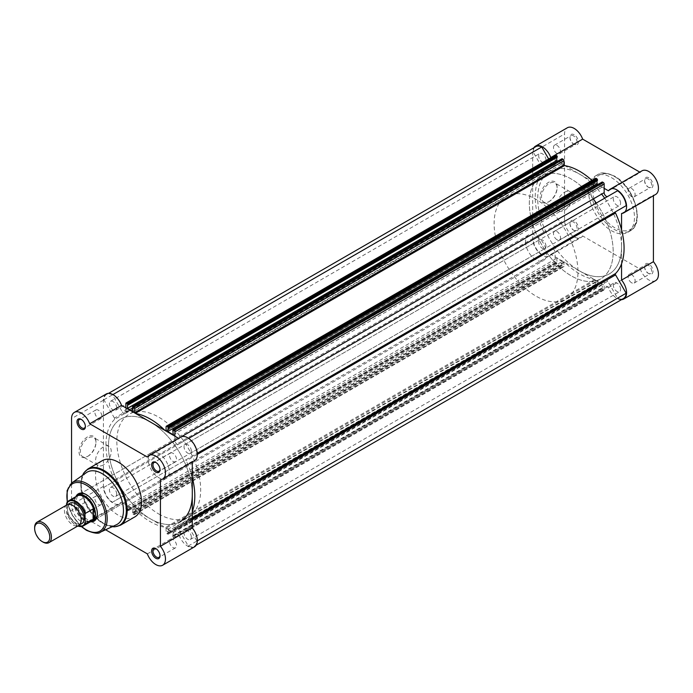 <?xml version="1.0" encoding="UTF-8"?>
<svg xmlns="http://www.w3.org/2000/svg" width="693" height="693" viewBox="0 0 693 693"><rect width="100%" height="100%" fill="white"/><g stroke="black" fill="none" stroke-linecap="round" stroke-linejoin="round"><path stroke-width="0.52" stroke-dasharray="3.46 2.6" d="M574.185 134.728A5.925 3.422 -120 0 0 569.992 137.145A5.925 3.422 -120 0 0 574.185 144.404L574.185 144.404A5.925 3.422 -120 0 0 578.378 141.987A5.925 3.422 -120 0 0 574.185 134.728M573.518 144.023L574.185 144.404L573.518 144.023A4.981 2.876 60 0 1 569.992 137.924A4.981 2.876 60 0 1 571.032 135.646A4.981 2.876 60 0 1 573.518 135.889A4.981 2.876 60 0 1 576.775 140.281A4.981 2.876 60 0 1 576.004 144.265A4.981 2.876 60 0 1 573.518 144.023M648.804 177.806A5.925 3.422 -120 0 0 644.611 180.223A5.925 3.422 -120 0 0 648.804 187.491L648.804 187.491A5.925 3.422 -120 0 0 652.997 185.066A5.925 3.422 -120 0 0 648.804 177.806M648.137 187.101L648.804 187.491L648.137 187.101A4.981 2.876 60 0 1 644.611 181.003A4.981 2.876 60 0 1 645.651 178.725A4.981 2.876 60 0 1 648.137 178.967A4.981 2.876 60 0 1 651.394 183.359A4.981 2.876 60 0 1 650.623 187.344A4.981 2.876 60 0 1 648.137 187.101M648.804 263.972A5.925 3.422 -120 0 0 644.611 266.389A5.925 3.422 -120 0 0 648.804 273.648L648.804 273.648A5.925 3.422 -120 0 0 652.997 271.232A5.925 3.422 -120 0 0 648.804 263.972M648.137 273.267L648.804 273.648L648.137 273.267A4.981 2.876 60 0 1 644.611 267.169A4.981 2.876 60 0 1 645.651 264.882A4.981 2.876 60 0 1 648.137 265.133A4.981 2.876 60 0 1 651.394 269.516A4.981 2.876 60 0 1 650.623 273.51A4.981 2.876 60 0 1 648.137 273.267M574.185 220.885A5.925 3.422 -120 0 0 569.992 223.311A5.925 3.422 -120 0 0 574.185 230.57L574.185 230.57A5.925 3.422 -120 0 0 578.378 228.153A5.925 3.422 -120 0 0 574.185 220.885M573.518 230.18L574.185 230.57L573.518 230.18A4.981 2.876 60 0 1 569.992 224.082A4.981 2.876 60 0 1 571.032 221.803A4.981 2.876 60 0 1 573.518 222.055A4.981 2.876 60 0 1 576.775 226.438A4.981 2.876 60 0 1 576.004 230.431A4.981 2.876 60 0 1 573.518 230.18M549.289 201.49L548.613 201.88A11.998 6.921 120 0 0 557.094 187.188A11.998 6.921 120 0 0 548.613 182.294A11.998 6.921 120 0 0 540.133 196.985A11.998 6.921 120 0 0 548.613 201.88L549.289 201.49A11.045 6.376 -60 0 1 543.762 202.044A11.045 6.376 -60 0 1 542.073 193.191A11.045 6.376 -60 0 1 549.289 183.454A11.045 6.376 -60 0 1 554.807 182.909A11.045 6.376 -60 0 1 557.094 187.968A11.045 6.376 -60 0 1 549.289 201.49M564.544 192.264A11.045 6.376 -60 0 1 570.07 191.718A11.045 6.376 -60 0 1 571.76 200.572A11.045 6.376 -60 0 1 564.544 210.3A11.045 6.376 -60 0 1 559.026 210.854A11.045 6.376 -60 0 1 557.328 202.001A11.045 6.376 -60 0 1 564.544 192.264M604.668 198.207A59.286 34.226 60 0 1 613.262 213.097A59.286 34.226 60 0 1 621.56 246.786A59.286 34.226 60 0 1 609.277 273.926A59.286 34.226 60 0 1 579.643 270.989L550.796 254.34A13.635 7.874 60 0 1 549.151 255.934A13.635 7.874 60 0 1 538.643 252.278A13.635 7.874 60 0 1 532.683 238.557L532.683 152.391A13.635 7.874 60 0 1 533.818 147.817M550.796 254.34L582.657 235.941A13.635 7.874 60 0 1 581.003 237.534A13.635 7.874 60 0 1 570.495 233.887A13.635 7.874 60 0 1 564.544 220.166L564.544 134A13.635 7.874 60 0 1 567.368 127.755M608.48 190.826L640.341 172.436A13.635 7.874 60 0 1 641.987 170.842M631.618 282.796A4.981 2.876 60 0 1 628.369 278.413A4.981 2.876 60 0 1 629.131 274.419A4.981 2.876 60 0 1 631.618 274.671A4.981 2.876 60 0 1 634.875 279.054A4.981 2.876 60 0 1 634.112 283.047A4.981 2.876 60 0 1 631.618 282.796M556.999 239.717A4.981 2.876 60 0 1 553.75 235.334A4.981 2.876 60 0 1 554.513 231.341A4.981 2.876 60 0 1 556.999 231.583A4.981 2.876 60 0 1 560.256 235.975A4.981 2.876 60 0 1 559.494 239.969A4.981 2.876 60 0 1 556.999 239.717M556.999 153.56A4.981 2.876 60 0 1 553.75 149.168A4.981 2.876 60 0 1 554.513 145.175A4.981 2.876 60 0 1 556.999 145.426A4.981 2.876 60 0 1 560.256 149.809A4.981 2.876 60 0 1 559.494 153.803A4.981 2.876 60 0 1 556.999 153.56M631.618 196.639A4.981 2.876 60 0 1 628.369 192.247A4.981 2.876 60 0 1 629.131 188.262A4.981 2.876 60 0 1 631.618 188.505A4.981 2.876 60 0 1 634.875 192.897A4.981 2.876 60 0 1 634.112 196.881A4.981 2.876 60 0 1 631.618 196.639M611.495 177.659A32.484 18.754 60 0 1 632.718 206.289A32.484 18.754 60 0 1 627.745 232.328A32.484 18.754 60 0 1 611.495 230.717A32.484 18.754 60 0 1 590.271 202.087A32.484 18.754 60 0 1 595.252 176.057A32.484 18.754 60 0 1 611.495 177.659M596.283 203.049A59.286 34.226 60 0 1 604.885 217.931A59.286 34.226 60 0 1 600.9 278.768A59.286 34.226 60 0 1 571.257 275.831A59.286 34.226 60 0 1 532.527 223.588A59.286 34.226 60 0 1 541.614 176.083A59.286 34.226 60 0 1 571.257 179.019A59.286 34.226 60 0 1 593.269 198.943M621.482 299.645A13.635 7.874 60 0 1 608.48 287.638L579.643 270.989A59.286 34.226 60 0 1 540.912 218.745A59.286 34.226 60 0 1 549.999 171.24A59.286 34.226 60 0 1 579.643 174.177A59.286 34.226 60 0 1 601.654 194.101M640.341 172.436L639.786 172.115M655.621 194.456A13.635 7.874 60 0 1 653.421 195.088L653.421 195.729M655.621 280.622A13.635 7.874 60 0 1 640.341 269.248L582.657 235.941M604.166 188.331L564.899 165.67M563.998 165.142L550.996 157.64M621.56 263.799L621.56 229.764M608.48 287.638L640.341 269.248M621.56 213.479L653.421 195.088M192.29 511.642A62.838 36.279 60 0 1 186.226 521.431A1.187 0.684 -120 0 0 186.062 521.907A1.187 0.684 -120 0 0 186.304 522.73L196.881 541.051A13.046 7.528 60 0 1 194.205 546.335A13.046 7.528 60 0 1 188.288 546.015L178.473 529.019L607.744 281.185L617.55 298.181A13.046 7.528 60 0 0 623.466 298.501M174.896 436.166L174.896 440.488A2.963 1.715 -120 0 0 176.187 443.468A2.963 1.715 -120 0 0 178.473 444.265L188.288 438.6A13.046 7.528 60 0 1 196.881 453.491L186.304 459.598A1.187 0.684 -120 0 0 186.062 460.135A1.187 0.684 -120 0 0 186.226 460.802A62.838 36.279 60 0 1 192.29 477.598M543.788 232.198L114.518 480.032A1.187 0.684 60 0 1 114.683 480.699A1.187 0.684 60 0 1 114.44 481.237L543.702 233.402A1.187 0.684 -120 0 0 543.944 232.865A1.187 0.684 -120 0 0 543.788 232.198A62.838 36.279 60 0 1 543.788 171.569A1.187 0.684 -120 0 0 543.944 171.093A1.187 0.684 -120 0 0 543.702 170.27L114.44 418.104A1.187 0.684 60 0 1 114.683 418.927A1.187 0.684 60 0 1 114.518 419.404L543.788 171.569M621.56 246.786A59.286 34.226 -120 0 0 613.262 213.097A59.286 34.226 -120 0 0 549.999 171.24A59.286 34.226 -120 0 0 537.716 198.38A59.286 34.226 -120 0 0 563.6 258.039A59.286 34.226 -120 0 0 609.277 273.926A59.286 34.226 -120 0 0 621.56 246.786M192.29 494.62A59.286 34.226 -120 0 0 166.415 434.961A59.286 34.226 -120 0 0 120.729 419.074A59.286 34.226 -120 0 0 108.454 446.214A59.286 34.226 -120 0 0 134.329 505.873A59.286 34.226 -120 0 0 180.015 521.76A59.286 34.226 -120 0 0 192.29 494.62A59.286 34.226 -120 0 0 150.372 422.011A59.286 34.226 -120 0 0 120.729 419.074A59.286 34.226 -120 0 0 111.642 466.58A59.286 34.226 -120 0 0 150.372 518.823A59.286 34.226 -120 0 0 180.015 521.76L600.9 278.768A59.286 34.226 -120 0 0 613.175 251.628A59.286 34.226 -120 0 0 604.885 217.931A59.286 34.226 -120 0 0 541.614 176.083A59.286 34.226 -120 0 0 529.331 203.222A59.286 34.226 -120 0 0 555.214 262.881A59.286 34.226 -120 0 0 600.9 278.768L565.687 299.099A59.286 34.226 -120 0 0 577.962 271.959A59.286 34.226 -120 0 0 569.672 238.262A59.286 34.226 -120 0 0 506.401 196.414A59.286 34.226 -120 0 0 494.118 223.553A59.286 34.226 -120 0 0 520.001 283.212A59.286 34.226 -120 0 0 565.687 299.099M620.599 203.144A5.154 2.98 -120 0 0 618.347 197.955A5.154 2.98 -120 0 0 614.37 196.578A5.154 2.98 -120 0 0 613.296 198.934A5.154 2.98 -120 0 0 615.549 204.123A5.154 2.98 -120 0 0 619.525 205.509A5.154 2.98 -120 0 0 620.599 203.144M191.329 450.978A5.154 2.98 -120 0 0 189.076 445.79A5.154 2.98 -120 0 0 185.1 444.412A5.154 2.98 -120 0 0 184.035 446.768A5.154 2.98 -120 0 0 186.287 451.957A5.154 2.98 -120 0 0 190.263 453.343A5.154 2.98 -120 0 0 191.329 450.978M545.98 160.066A5.154 2.98 -120 0 0 543.728 154.877A5.154 2.98 -120 0 0 539.752 153.491A5.154 2.98 -120 0 0 538.686 155.856A5.154 2.98 -120 0 0 540.93 161.045A5.154 2.98 -120 0 0 544.906 162.431A5.154 2.98 -120 0 0 545.98 160.066M116.71 407.9A5.154 2.98 -120 0 0 114.458 402.711A5.154 2.98 -120 0 0 110.482 401.325A5.154 2.98 -120 0 0 109.416 403.69A5.154 2.98 -120 0 0 111.668 408.879A5.154 2.98 -120 0 0 115.644 410.265A5.154 2.98 -120 0 0 116.71 407.9M545.98 246.232A5.154 2.98 -120 0 0 543.728 241.043A5.154 2.98 -120 0 0 539.752 239.657A5.154 2.98 -120 0 0 538.686 242.022A5.154 2.98 -120 0 0 540.93 247.21A5.154 2.98 -120 0 0 544.906 248.588A5.154 2.98 -120 0 0 545.98 246.232M116.71 494.066A5.154 2.98 -120 0 0 114.458 488.877A5.154 2.98 -120 0 0 110.482 487.491A5.154 2.98 -120 0 0 109.416 489.856A5.154 2.98 -120 0 0 111.668 495.045A5.154 2.98 -120 0 0 115.644 496.422A5.154 2.98 -120 0 0 116.71 494.066M620.599 289.31A5.154 2.98 -120 0 0 618.347 284.121A5.154 2.98 -120 0 0 614.37 282.735A5.154 2.98 -120 0 0 613.296 285.1A5.154 2.98 -120 0 0 615.549 290.289A5.154 2.98 -120 0 0 619.525 291.675A5.154 2.98 -120 0 0 620.599 289.31M191.329 537.144A5.154 2.98 -120 0 0 189.076 531.955A5.154 2.98 -120 0 0 185.1 530.569A5.154 2.98 -120 0 0 184.035 532.934A5.154 2.98 -120 0 0 186.287 538.123A5.154 2.98 -120 0 0 190.263 539.509A5.154 2.98 -120 0 0 191.329 537.144M126.689 510.472L555.951 262.638A1.187 0.684 60 0 1 555.119 261.183L125.849 509.017A1.187 0.684 -120 0 0 126.689 510.472L127.962 510.724L127.486 506.089L133.021 509.286L132.536 513.366L133.81 514.587A1.187 0.684 -120 0 0 134.407 514.648A1.187 0.684 -120 0 0 134.65 514.102L134.65 510.031L135.213 509.901A62.838 36.279 -120 0 0 165.532 527.399L166.095 528.179L166.095 532.259A1.187 0.684 -120 0 0 166.935 533.705L168.087 534.234L597.479 286.131L167.793 534.208M132.952 514.093L562.222 266.259L563.08 266.753L133.81 514.587M617.55 190.766L607.744 196.431A2.963 1.715 -120 0 1 607.726 196.44M165.107 430.518A62.838 36.279 60 0 1 165.532 430.933L166.017 431.046M134.728 412.985L135.213 413.435A62.838 36.279 60 0 1 135.637 413.504M125.849 407.856L125.849 412.17A2.963 1.715 60 0 1 125.234 413.53A2.963 1.715 60 0 1 122.271 411.815L551.533 163.981L548.657 158.992M114.44 418.104L103.863 399.783A13.046 7.528 60 0 1 106.54 394.499A13.046 7.528 60 0 1 112.457 394.819L122.271 411.815M114.518 480.032A62.838 36.279 60 0 1 114.518 419.404M125.849 509.017L125.849 500.346A2.963 1.715 -120 0 0 124.558 497.366A2.963 1.715 -120 0 0 122.271 496.569L112.457 502.234A13.046 7.528 60 0 1 103.863 487.344L114.44 481.237M112.457 502.234L551.533 248.735A2.963 1.715 -120 0 1 553.82 249.532A2.963 1.715 -120 0 1 555.119 252.512L555.119 261.183M603.326 289.986L174.056 537.82A1.187 0.684 -120 0 0 174.653 537.881A1.187 0.684 -120 0 0 174.896 537.335L604.166 289.501A1.187 0.684 60 0 1 603.915 290.046A1.187 0.684 60 0 1 603.326 289.986L602.044 288.764L172.782 536.599L173.259 532.519L167.723 529.331L168.208 533.965M172.782 536.599L173.198 537.326L602.468 289.492M174.056 537.82L173.198 537.326M174.896 537.335L174.896 528.664A2.963 1.715 60 0 1 175.511 527.304A2.963 1.715 60 0 1 178.473 529.019M626.151 205.656L615.575 211.763M604.166 289.501L604.166 280.83A2.963 1.715 60 0 1 604.772 279.47A2.963 1.715 60 0 1 607.744 281.185M167.723 529.331L596.994 281.497L602.529 284.684L602.044 288.764M596.994 281.497L597.479 286.131M166.935 533.705L596.197 285.871L597.054 286.374M596.197 285.871A1.187 0.684 60 0 1 595.356 284.425L595.356 280.344L166.095 528.179M134.65 514.102L563.92 266.268L563.92 262.197L564.483 262.067A62.838 36.279 -120 0 0 594.793 279.565L595.356 280.344M563.92 266.268A1.187 0.684 60 0 1 563.669 266.814A1.187 0.684 60 0 1 563.08 266.753M562.222 266.259L561.798 265.532L132.536 513.366M133.021 509.286L562.283 261.452L561.798 265.532M562.283 261.452L556.748 258.255L557.111 263.167L127.547 510.966M555.951 262.638L556.817 263.132M541.727 254.4A13.046 7.528 60 0 1 533.125 239.509L543.702 233.402M103.863 399.783L533.125 151.949L543.702 170.27M533.125 151.949A13.046 7.528 60 0 1 535.81 146.665M125.849 403.499L555.119 155.665L555.119 164.336A2.963 1.715 60 0 1 554.504 165.696A2.963 1.715 60 0 1 551.533 163.981M555.119 155.665A1.187 0.684 60 0 1 555.362 155.119M556.748 157.502L556.748 156.947L557.233 157.224M133.021 411.503L562.283 163.669L557.856 161.114M562.283 163.669L561.798 159.035L132.536 406.869M592.004 180.431A62.838 36.279 60 0 1 594.793 183.099L166.095 430.803M166.095 426.732L595.356 178.898L595.356 182.969M595.356 178.898A1.187 0.684 60 0 1 595.608 178.352M596.994 180.734L596.994 180.18L597.479 180.457M598.102 184.347L602.529 186.911L602.044 182.276L172.782 430.11M172.782 430.933L602.044 183.099M173.259 431.211L602.529 183.376M173.259 434.745L602.529 186.911M167.723 428.014L596.994 180.18M132.536 407.692L561.798 159.858M133.021 407.978L562.283 160.144M127.486 404.781L556.748 156.947M112.457 394.819L112.898 394.568M103.863 487.344L533.125 239.509M127.962 509.901L557.233 262.067M127.486 509.624L556.748 261.789M127.486 506.089L556.748 258.255M133.021 512.82L562.283 264.986M132.536 512.543L561.798 264.709M168.208 533.142L597.479 285.308M167.723 532.856L596.994 285.022M173.259 532.519L602.529 284.684M173.259 536.053L602.529 288.219M172.782 535.776L602.044 287.941M188.288 546.015L617.55 298.181M196.881 541.051L197.323 540.8M66.892 504.92A11.859 6.843 -120 0 0 64.432 510.351A11.859 6.843 -120 0 0 69.612 522.288A11.859 6.843 -120 0 0 78.751 525.459M43.035 542.073A11.859 6.843 60 0 1 34.65 527.546M68.546 504.4A11.859 6.843 -120 0 0 67.368 508.653A11.859 6.843 -120 0 0 71.604 519.516A11.859 6.843 -120 0 0 80.033 524.298M525.563 241.701A14.822 8.559 -120 0 0 532.033 256.618A14.822 8.559 -120 0 0 543.451 260.585A14.822 8.559 -120 0 0 546.517 253.803A14.822 8.559 -120 0 0 540.055 238.886A14.822 8.559 -120 0 0 528.629 234.918A14.822 8.559 -120 0 0 525.563 241.701M66.866 502.763L74.87 498.189L74.498 502.122A14.822 8.559 -120 0 0 79.998 515.947A14.822 8.559 -120 0 0 90.731 521.612A14.822 8.559 -120 0 0 90.766 521.604M66.528 505.128L66.528 512.439A14.051 8.108 -120 0 0 77.911 525.944M74.662 498.258L74.662 508.697L66.866 513.201L66.528 512.439L66.866 513.201A14.527 8.385 60 0 0 77.824 525.996M74.87 498.189L74.662 508.697M76.239 496.448A14.822 8.559 -120 0 0 76.221 496.474A14.822 8.559 -120 0 0 74.498 502.122L74.87 508.428M74.827 507.882A14.527 8.385 -120 0 0 89.882 521.76A14.527 8.385 -120 0 0 91.511 521.171M76.984 496.015A14.527 8.385 -120 0 0 75.658 497.132A14.527 8.385 -120 0 0 74.827 498.432M159.996 555.44A4.981 2.876 -120 0 0 160.014 555.076A4.981 2.876 -120 0 0 156.497 548.977L155.821 548.596L156.497 548.977A4.981 2.876 -120 0 0 156.176 548.813M159.996 469.274A4.981 2.876 -120 0 0 160.014 468.918A4.981 2.876 -120 0 0 156.497 462.82L155.821 462.43L156.497 462.82A4.981 2.876 -120 0 0 156.176 462.647M81.202 515.194A5.925 3.422 60 0 1 77.01 507.934A5.925 3.422 60 0 1 81.202 505.509L81.202 505.509A5.925 3.422 60 0 1 85.395 512.777A5.925 3.422 60 0 1 81.202 515.194M81.878 505.899L81.202 505.509L81.878 505.899A4.981 2.876 -120 0 0 79.383 505.656A4.981 2.876 -120 0 0 78.621 509.641A4.981 2.876 -120 0 0 81.878 514.033A4.981 2.876 -120 0 0 84.364 514.275A4.981 2.876 -120 0 0 85.395 511.997A4.981 2.876 -120 0 0 81.878 505.899L81.878 505.899M85.378 426.195A4.981 2.876 -120 0 0 85.395 425.831A4.981 2.876 -120 0 0 81.878 419.733L81.202 419.352L81.878 419.733A4.981 2.876 -120 0 0 81.557 419.568M87.491 436.902A11.998 6.921 120 0 0 79.011 451.593A11.998 6.921 120 0 0 87.491 456.488L87.491 456.488A11.998 6.921 120 0 0 95.972 441.805A11.998 6.921 120 0 0 87.491 436.902M88.158 456.107L87.491 456.488L88.158 456.107A11.045 6.376 -60 0 1 82.64 456.652A11.045 6.376 -60 0 1 80.942 447.799A11.045 6.376 -60 0 1 88.158 438.071A11.045 6.376 -60 0 1 93.685 437.517A11.045 6.376 -60 0 1 95.972 442.576A11.045 6.376 -60 0 1 88.158 456.107L88.158 456.107M90.428 521.803A15.766 9.104 60 0 1 86.235 520.322A15.766 9.104 60 0 1 75.901 496.638M97.384 513.487A14.822 8.559 -120 0 0 97.384 513.115A14.822 8.559 -120 0 0 86.902 494.958L86.235 494.568L86.902 494.958A14.822 8.559 -120 0 0 86.573 494.776M528.629 234.918L79.496 494.222A14.822 8.559 -120 0 0 77.226 506.098A14.822 8.559 -120 0 0 86.902 519.161A14.822 8.559 -120 0 0 94.317 519.897L543.451 260.585M103.422 464.916A11.045 6.376 -60 0 1 97.895 465.462A11.045 6.376 -60 0 1 96.206 456.609A11.045 6.376 -60 0 1 103.422 446.881A11.045 6.376 -60 0 1 108.948 446.327A11.045 6.376 -60 0 1 110.637 455.18A11.045 6.376 -60 0 1 103.422 464.916M106.246 393.988A13.635 7.874 -120 0 0 103.422 400.225L103.422 486.391A13.635 7.874 -120 0 0 113.063 503.092A13.635 7.874 -120 0 0 119.88 503.768A13.635 7.874 -120 0 0 121.535 502.174L89.674 520.564A13.635 7.874 -120 0 1 88.02 522.158A13.635 7.874 -120 0 1 81.202 521.482A13.635 7.874 -120 0 1 71.561 504.781L71.561 483.09M147.358 553.872L179.21 535.472A13.635 7.874 -120 0 0 187.682 546.171A13.635 7.874 -120 0 0 194.499 546.846M173.007 453.283A4.981 2.876 -120 0 0 170.521 453.031A4.981 2.876 -120 0 0 169.759 457.025A4.981 2.876 -120 0 0 173.007 461.417A4.981 2.876 -120 0 0 175.502 461.659A4.981 2.876 -120 0 0 176.265 457.666A4.981 2.876 -120 0 0 173.007 453.283M98.389 410.204A4.981 2.876 -120 0 0 95.903 409.953A4.981 2.876 -120 0 0 95.14 413.946A4.981 2.876 -120 0 0 98.389 418.329A4.981 2.876 -120 0 0 100.883 418.581A4.981 2.876 -120 0 0 101.646 414.587A4.981 2.876 -120 0 0 98.389 410.204M98.389 496.361A4.981 2.876 -120 0 0 95.903 496.119A4.981 2.876 -120 0 0 95.14 500.103A4.981 2.876 -120 0 0 98.389 504.495A4.981 2.876 -120 0 0 100.883 504.738A4.981 2.876 -120 0 0 101.646 500.753A4.981 2.876 -120 0 0 98.389 496.361M173.007 539.44A4.981 2.876 -120 0 0 170.521 539.197A4.981 2.876 -120 0 0 169.759 543.191A4.981 2.876 -120 0 0 173.007 547.574A4.981 2.876 -120 0 0 175.502 547.825A4.981 2.876 -120 0 0 176.265 543.832A4.981 2.876 -120 0 0 173.007 539.44M86.339 472.661A30.12 17.386 -120 0 0 80.864 485.958A30.12 17.386 -120 0 0 102.166 522.843A30.12 17.386 -120 0 0 116.415 524.748M82.571 475.311A32.138 18.555 -120 0 0 80.864 484.303A32.138 18.555 -120 0 0 103.595 523.665L102.166 522.843L103.595 523.665A32.138 18.555 -120 0 0 112.24 526.689M102.269 460.672A32.484 18.754 -120 0 0 97.289 486.711A32.484 18.754 -120 0 0 118.512 515.341A32.484 18.754 -120 0 0 134.754 516.943M158.758 513.981A59.286 34.226 -120 0 0 188.401 516.917A59.286 34.226 -120 0 0 180.786 437.11A59.286 34.226 -120 0 0 158.758 417.169A59.286 34.226 -120 0 0 129.115 414.232A59.286 34.226 -120 0 0 120.028 461.737A59.286 34.226 -120 0 0 158.758 513.981M158.758 453.473A14.822 8.559 -120 0 0 151.343 452.737A14.822 8.559 -120 0 0 149.073 464.622A14.822 8.559 -120 0 0 158.758 477.676A14.822 8.559 -120 0 0 166.164 478.413A14.822 8.559 -120 0 0 168.442 466.536A14.822 8.559 -120 0 0 158.758 453.473M105.596 529.755L89.674 520.564M179.21 535.472L121.535 502.174M192.29 461.962L192.29 461.313A13.635 7.874 -120 0 0 194.499 460.689M180.864 437.066A13.635 7.874 -120 0 0 179.21 438.66L147.358 457.059M178.655 438.34L179.21 438.66M192.29 461.313L160.429 479.712M614.856 176.698A31.306 18.07 60 0 1 636.988 215.029A31.306 18.07 60 0 1 614.856 227.815A31.306 18.07 60 0 1 592.714 189.475A31.306 18.07 60 0 1 614.856 176.698M614.015 229.262A32.484 18.754 -120 0 0 630.258 230.873A32.484 18.754 -120 0 0 635.238 204.842A32.484 18.754 -120 0 0 614.015 176.213A32.484 18.754 -120 0 0 597.773 174.601A32.484 18.754 -120 0 0 592.792 200.632A32.484 18.754 -120 0 0 614.015 229.262M532.683 152.391L564.544 134M532.683 238.557L564.544 220.166M192.29 519.282L186.304 522.73M197.323 454.4L186.226 460.802M174.896 440.488L178.638 438.331M125.849 412.17L555.119 164.336M125.849 500.346L555.119 252.512M127.962 510.724L557.233 262.89M174.896 528.664L604.166 280.83M594.793 183.099L166.095 430.613M563.92 262.197L134.65 510.031M564.483 262.067L135.213 509.901M594.793 279.565L165.532 527.399M595.356 284.425L166.095 532.259M192.29 517.922L186.226 521.431M120.435 525.216A32.484 18.754 60 0 1 104.184 523.605A32.484 18.754 60 0 1 82.961 494.975A32.484 18.754 60 0 1 87.942 468.944M100.52 532.111A28.534 16.476 60 0 1 87.015 530.301A28.534 16.476 60 0 1 68.572 505.829A28.534 16.476 60 0 1 72.02 482.744M103.422 486.391L71.561 504.781M103.422 400.225L71.561 418.624M67.438 501.888A27.356 15.792 -120 0 0 81.653 526.507M103.595 523.665L112.153 526.723M569.992 137.924L569.992 137.145M644.611 181.003L644.611 180.223M644.611 267.169L644.611 266.389M569.992 224.082L569.992 223.311M557.094 187.968L557.094 187.188M595.252 176.057L597.773 174.601C600.329 171.925 605.942 172.436 614.604 176.152C634.095 186.339 645.469 223.423 630.258 230.873L627.745 232.328M570.07 191.718L554.807 182.909M629.131 274.419L645.651 264.882M554.513 231.341L571.032 221.803M554.513 145.175L571.032 135.646M629.131 188.262L645.651 178.725M506.401 196.414L129.115 414.232M634.112 196.881L650.623 187.344M559.494 153.803L576.004 144.265M559.494 239.969L576.004 230.431M634.112 283.047L650.623 273.51M549.151 255.934L581.003 237.534M559.026 210.854L543.762 202.044M185.1 444.412L614.37 196.578M110.482 401.325L539.752 153.491M110.482 487.491L539.752 239.657M185.1 530.569L614.37 282.735M125.234 413.53L554.504 165.696M106.54 394.499L108.532 393.355M122.271 496.569L551.533 248.735M175.511 527.304L604.772 279.47M194.205 546.335L196.188 545.183M190.263 539.509L619.525 291.675M115.644 496.422L544.906 248.588M115.644 410.265L544.906 162.431M190.263 453.343L619.525 205.509M595.235 183.247L165.974 431.081M564.041 261.919L134.771 509.753M134.407 514.648L563.669 266.814M603.915 290.046L174.653 537.881M557.111 263.167L127.841 511.001M597.349 286.4L168.087 534.234M81.124 519.681C81.046 521.517 80.544 522.817 79.626 523.587C77.824 523.215 79.461 526.126 72.488 520.504C69.283 516.857 67.602 513.019 67.446 509.009C67.533 507.172 68.035 505.873 68.953 505.102C72.548 502.572 81.557 512.673 81.124 519.681M89.882 521.76L90.731 521.612M75.658 497.132L76.221 496.474M66.597 512.993L77.703 526.065M97.895 465.462L82.64 456.652M170.521 453.031L154.002 462.569M95.903 409.953L79.383 419.49M95.903 496.119L79.383 505.656M170.521 539.197L154.002 548.735M188.401 516.917L180.015 521.76M151.343 452.737L79.496 494.222M166.164 478.413L94.317 519.897M80.864 485.958L82.502 475.363M175.502 547.825L158.983 557.354M100.883 504.738L84.364 514.275M100.883 418.581L84.364 428.118M175.502 461.659L158.983 471.197M119.88 503.768L88.02 522.158M81.306 526.559L72.367 515.453L67.221 502.156M108.948 446.327L93.685 437.517M97.384 513.115L97.384 513.885M95.972 442.576L95.972 441.805M85.395 425.831L85.395 426.611M85.395 511.997L85.395 512.777M160.014 468.918L160.014 469.689M160.014 555.076L160.014 555.855"/><path stroke-width="1.04" d="M533.818 147.817A13.635 7.874 60 0 1 535.516 146.154A13.635 7.874 60 0 1 542.333 146.829A13.635 7.874 60 0 1 550.796 157.528L582.657 139.128A13.635 7.874 60 0 0 574.185 128.43A13.635 7.874 60 0 0 567.368 127.755L535.516 146.154M604.166 188.331L608.48 190.826A13.635 7.874 60 0 1 610.126 189.232A13.635 7.874 60 0 1 616.952 189.908A13.635 7.874 60 0 1 625.857 201.923A13.635 7.874 60 0 1 623.769 212.846A13.635 7.874 60 0 1 621.56 213.479L621.56 229.764M610.126 189.232L641.987 170.842A13.635 7.874 60 0 1 648.804 171.517A13.635 7.874 60 0 1 657.718 183.532A13.635 7.874 60 0 1 655.621 194.456L623.769 212.846M593.269 198.943A59.286 34.226 60 0 1 596.283 203.049M601.654 194.101A59.286 34.226 60 0 1 604.668 198.207M639.786 172.115L582.657 139.128M621.482 299.645A13.635 7.874 60 0 0 623.769 299.012A13.635 7.874 60 0 0 621.56 280.093L653.421 261.694L653.421 195.729M653.421 261.694A13.635 7.874 60 0 1 655.621 280.622L623.769 299.012M564.899 165.67L563.998 165.142M621.56 280.093L621.56 263.799M615.575 211.763L197.271 453.265L615.575 211.763A1.187 0.684 -120 0 0 615.332 212.301A1.187 0.684 -120 0 0 615.488 212.968A62.838 36.279 60 0 1 615.488 273.596A1.187 0.684 -120 0 0 615.332 274.073A1.187 0.684 -120 0 0 615.575 274.896L192.29 519.282M174.896 431.817A1.187 0.684 -120 0 0 174.056 430.362L603.326 182.528A1.187 0.684 60 0 1 604.166 183.983L174.896 431.817L174.896 436.166M174.056 430.362L172.782 430.11L173.259 434.745L167.723 431.548L168.208 427.468L166.935 426.247A1.187 0.684 -120 0 0 166.337 426.186A1.187 0.684 -120 0 0 166.095 426.732L166.017 431.046M135.637 413.504A62.838 36.279 60 0 1 165.107 430.518M134.65 408.575A1.187 0.684 -120 0 0 133.81 407.129L563.08 159.295A1.187 0.684 60 0 1 563.92 160.741L134.65 408.575L134.728 412.985M133.81 407.129L132.536 406.869L133.021 411.503L127.486 408.316L127.486 404.781L127.962 405.058L127.547 403.508L556.817 155.674L557.233 156.401L127.962 404.236M126.689 403.014A1.187 0.684 -120 0 0 126.091 402.954L555.362 155.119A1.187 0.684 60 0 1 555.951 155.18L126.689 403.014L127.547 403.508M126.091 402.954A1.187 0.684 -120 0 0 125.849 403.499L125.849 407.856M192.29 477.598A62.838 36.279 60 0 1 192.29 511.642M180.015 521.76A59.286 34.226 -120 0 0 192.29 494.62L192.29 527.927L160.429 546.318A13.635 7.874 -120 0 1 162.638 565.245A13.635 7.874 -120 0 1 155.821 564.57A13.635 7.874 -120 0 1 147.358 553.872L105.596 529.755M197.323 540.8L626.151 293.217L615.575 274.896M626.151 293.217A13.046 7.528 60 0 1 623.466 298.501L196.188 545.183M108.532 393.355L535.81 146.665A13.046 7.528 60 0 1 541.727 146.985L548.657 158.992M555.951 155.18L556.817 155.674M127.962 405.058L557.233 157.224L557.233 156.401M557.856 161.114L556.748 160.481L556.748 157.502M561.798 159.035L132.952 406.626M563.08 159.295L562.222 158.792M563.92 160.741L563.92 164.821L564.483 165.601A62.838 36.279 60 0 1 592.004 180.431M166.337 426.186L595.608 178.352A1.187 0.684 60 0 1 596.197 178.413L166.935 426.247M167.793 426.741L597.054 178.907L596.197 178.413M597.054 178.907L597.479 179.634L168.208 427.468M168.208 428.291L597.479 180.457L597.479 179.634M167.723 431.548L596.994 183.714L596.994 180.734M596.994 183.714L598.102 184.347M602.044 182.276L173.198 429.868M603.326 182.528L602.468 182.034M604.166 183.983L604.166 192.654A2.963 1.715 -120 0 0 605.448 195.625A2.963 1.715 -120 0 0 607.726 196.44M188.678 438.374L617.55 190.766A13.046 7.528 60 0 1 626.151 205.656L197.271 453.265M127.486 408.316L556.748 160.481M112.898 394.568L541.727 146.985M48.96 542.654L78.751 525.459A11.859 6.843 -120 0 0 81.202 520.036A11.859 6.843 -120 0 0 76.031 508.099A11.859 6.843 -120 0 0 66.892 504.92L37.101 522.124A11.859 6.843 60 0 1 46.24 525.294A11.859 6.843 60 0 1 51.421 537.231A11.859 6.843 60 0 1 48.96 542.654A11.859 6.843 60 0 1 43.035 542.073L42.221 541.597A10.698 6.176 -120 0 0 49.783 537.231A10.698 6.176 -120 0 0 42.221 524.125A10.698 6.176 -120 0 0 34.65 528.49A10.698 6.176 -120 0 0 42.221 541.597M34.65 528.49L34.65 527.546A11.859 6.843 60 0 1 37.101 522.124M80.033 524.298A11.859 6.843 -120 0 0 84.139 518.338A11.859 6.843 -120 0 0 77.971 505.44A11.859 6.843 -120 0 0 68.546 504.4M90.766 521.604A14.822 8.559 -120 0 0 92.386 521.006A14.822 8.559 -120 0 0 95.461 514.223L93.399 519.126L85.308 523.847A14.527 8.385 60 0 1 83.351 525.883A14.527 8.385 60 0 1 77.824 525.996M66.528 503.906L66.866 502.763A14.527 8.385 60 0 1 68.824 500.727A14.527 8.385 60 0 1 85.308 513.409L84.979 514.553A14.051 8.108 -120 0 0 75.754 502.027A14.051 8.108 -120 0 0 66.528 503.906L66.528 505.128M84.979 514.553L85.308 523.847M85.308 513.409L93.113 508.905L93.668 509.312A14.527 8.385 -120 0 0 76.984 496.015L68.824 500.727L66.866 502.763M93.668 509.312L95.461 514.223A14.822 8.559 -120 0 0 88.99 499.306A14.822 8.559 -120 0 0 77.564 495.339A14.822 8.559 -120 0 0 76.239 496.448M93.399 508.887L93.399 519.126M93.113 508.905L93.113 519.343M77.703 526.065L83.351 525.883L91.511 521.171A14.527 8.385 -120 0 0 93.668 518.762M155.821 558.272A5.925 3.422 60 0 1 151.628 551.013A5.925 3.422 60 0 1 155.821 548.596L155.821 548.596A5.925 3.422 60 0 1 160.014 555.855A5.925 3.422 60 0 1 155.821 558.272M156.176 548.813A4.981 2.876 -120 0 0 154.002 548.735A4.981 2.876 -120 0 0 153.24 552.719A4.981 2.876 -120 0 0 156.497 557.111A4.981 2.876 -120 0 0 158.983 557.354A4.981 2.876 -120 0 0 159.996 555.44M155.821 472.115A5.925 3.422 60 0 1 151.628 464.847A5.925 3.422 60 0 1 155.821 462.43L155.821 462.43A5.925 3.422 60 0 1 160.014 469.689A5.925 3.422 60 0 1 155.821 472.115M156.176 462.647A4.981 2.876 -120 0 0 154.002 462.569A4.981 2.876 -120 0 0 153.24 466.562A4.981 2.876 -120 0 0 156.497 470.945A4.981 2.876 -120 0 0 158.983 471.197A4.981 2.876 -120 0 0 159.996 469.274M81.202 429.028A5.925 3.422 60 0 1 77.01 421.768A5.925 3.422 60 0 1 81.202 419.352L81.202 419.352A5.925 3.422 60 0 1 85.395 426.611A5.925 3.422 60 0 1 81.202 429.028M81.557 419.568A4.981 2.876 -120 0 0 79.383 419.49A4.981 2.876 -120 0 0 78.621 423.484A4.981 2.876 -120 0 0 81.878 427.867A4.981 2.876 -120 0 0 84.364 428.118A4.981 2.876 -120 0 0 85.378 426.195M75.901 496.638A15.766 9.104 60 0 1 86.235 494.568L86.235 494.568A15.766 9.104 60 0 1 97.384 513.885A15.766 9.104 60 0 1 90.428 521.803M86.573 494.776A14.822 8.559 -120 0 0 79.496 494.222L77.564 495.339M116.415 524.748A30.12 17.386 -120 0 0 122.046 500.909A30.12 17.386 -120 0 0 102.166 473.657A30.12 17.386 -120 0 0 86.339 472.661L72.02 482.744A28.534 16.476 60 0 1 87.015 483.697A28.534 16.476 60 0 1 105.847 509.52A28.534 16.476 60 0 1 100.52 532.111L116.415 524.748M120.435 525.216L134.754 516.943A32.484 18.754 -120 0 0 139.735 490.913A32.484 18.754 -120 0 0 118.512 462.283A32.484 18.754 -120 0 0 102.269 460.672L87.942 468.944A32.484 18.754 60 0 1 104.184 470.556A32.484 18.754 60 0 1 125.416 499.185A32.484 18.754 60 0 1 120.435 525.216L114.847 526.819L112.153 526.723M74.385 412.378L106.246 393.988A13.635 7.874 -120 0 1 121.535 405.362L89.674 423.752A13.635 7.874 -120 0 0 74.385 412.378A13.635 7.874 -120 0 0 71.561 418.624L71.561 483.09M162.638 479.08A13.635 7.874 -120 0 0 162.638 463.331A13.635 7.874 -120 0 0 149.004 455.466L180.864 437.066A13.635 7.874 -120 0 1 194.499 444.941A13.635 7.874 -120 0 1 194.499 460.689L162.638 479.08A13.635 7.874 -120 0 1 160.429 479.712L160.429 546.318M149.004 455.466A13.635 7.874 -120 0 0 147.358 457.059L89.674 423.752M121.535 405.362L178.655 438.34M192.29 461.962L192.29 494.62M162.638 565.245L194.499 546.846A13.635 7.874 -120 0 0 192.29 527.927M92.386 521.006L94.317 519.897A14.822 8.559 -120 0 0 97.384 513.487M615.488 212.968L197.323 454.4M178.638 438.331L604.166 192.654M564.483 165.601L135.36 413.349M563.92 164.821L134.65 412.656M615.488 273.596L192.29 517.922M77.911 525.944A14.051 8.108 -120 0 0 84.979 523.085M112.24 526.689A32.138 18.555 -120 0 0 125.892 505.214A32.138 18.555 -120 0 0 103.595 471.179A32.138 18.555 -120 0 0 82.571 475.311M81.653 526.507A27.356 15.792 -120 0 0 86.235 529.781A27.356 15.792 -120 0 0 105.579 518.615A27.356 15.792 -120 0 0 86.235 485.109A27.356 15.792 -120 0 0 67.438 501.888M561.928 158.766L132.658 406.6M602.165 181.999L172.903 429.833M81.306 526.559L86.478 530.327C94.17 533.463 98.848 534.052 100.52 532.111M67.221 502.156L67.126 490.549L72.02 482.744M82.502 475.363L83.758 472.981L87.942 468.944"/></g></svg>

